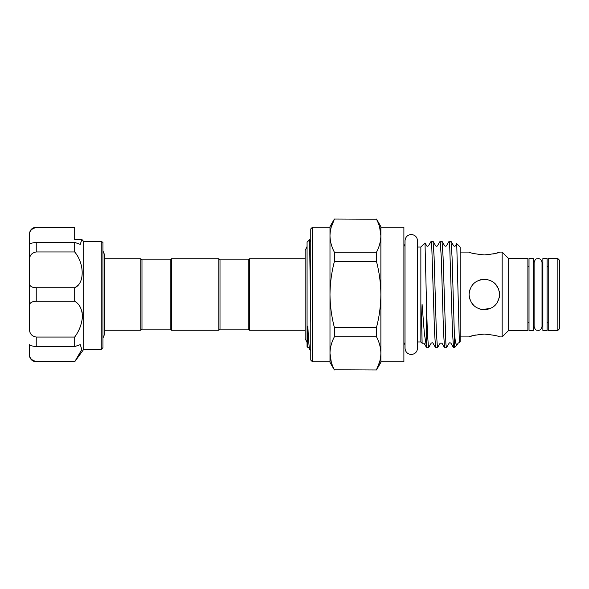<?xml version="1.0" encoding="UTF-8"?>
<svg xmlns="http://www.w3.org/2000/svg" width="589" height="589" viewBox="0 0 589 589"><rect width="100%" height="100%" fill="white"/><g stroke="black" fill="none" stroke-linecap="round" stroke-linejoin="round"><path stroke-width="0.88" d="M533.259 258.593L533.259 330.407L529.018 330.407L529.018 258.593L533.259 258.593M547.107 258.593L547.107 330.407L542.867 330.407L542.867 258.593L547.107 258.593M484.349 309.77C493.634 308.872 498.721 303.784 499.619 294.5C498.714 285.216 493.626 280.128 484.349 279.23C475.065 280.136 469.978 285.223 469.08 294.5C469.985 303.791 475.08 308.879 484.349 309.77L487.361 309.468M492.853 307.178L495.15 305.293M497.028 303.011L499.354 297.298M469.315 297.128L470.302 300.486M471.539 302.805L474.219 305.919M478.504 308.599L481.368 309.475L490.269 308.57M170.236 329.133L141.971 329.133L141.971 259.867L170.236 259.867L170.236 329.133L171.37 330.26L218.865 330.26L218.865 258.74L171.37 258.74L171.37 330.26M170.236 259.867L171.37 258.74M218.865 258.74L219.999 259.867L219.999 329.133L218.865 330.26M219.999 329.133L248.263 329.133L249.397 330.26L305.146 330.26M219.999 259.867L248.263 259.867L248.263 329.133M248.263 259.867L249.397 258.74L249.397 330.26M249.397 258.74L305.146 258.74M310.764 323.118L309.578 239.708L307.068 242.197L307.068 346.803L308.665 347.584L309.807 349.542C309.166 348.541 308.511 340.854 307.848 326.49C307.605 324.701 307.642 328.905 307.62 329.693L307.782 347.51M309.807 349.542L310.764 350.499M312.464 361.786L310.764 360.085L310.764 228.915L312.464 227.214L312.464 361.786L329.987 361.786L329.987 353.26C330.076 358.856 331.548 364.37 334.397 369.796L376.474 369.98L334.397 369.796M559.55 260.294L559.55 328.706L557.857 330.407L557.857 258.593L559.55 260.294M557.857 258.593L548.241 258.593L548.241 330.407L557.857 330.407M508.66 258.593L508.66 330.407L502.159 336.908L502.159 252.092L508.66 258.593L527.884 258.593L527.884 330.407L508.66 330.407M484.349 254.934C475.065 253.962 469.978 253.012 469.08 252.092C469.985 253.012 475.073 253.962 484.349 254.934C475.065 253.962 469.978 253.012 469.08 252.092C469.985 253.012 475.073 253.962 484.349 254.934C493.634 253.962 498.721 253.012 499.619 252.092C498.714 253.02 493.619 253.962 484.349 254.934L490.158 254.514M502.159 252.092L499.619 252.092L496.873 253.005M495.121 253.498L492.846 254.036M478.467 280.416L484.349 279.23L487.368 279.532M420.855 341.966L417.52 341.966L417.52 348.246C417.145 352.038 415.061 354.122 411.269 354.49C407.478 354.122 405.394 352.038 405.018 348.246L405.018 240.754C405.394 236.962 407.478 234.878 411.269 234.51C415.061 234.878 417.145 236.962 417.52 240.754L417.52 247.034L420.855 247.034L420.855 341.966L422.122 343.24L421.569 317.979L422.085 304.351L424.382 333.823L426.65 347.746L428.49 347.76L427.364 332.159L426.65 309.483L426.65 347.746M380.877 227.214L403.892 227.214L403.892 361.786L380.877 361.786M312.464 227.214L329.987 227.214L329.987 235.74C330.076 241.343 331.548 246.85 334.397 252.276L334.397 261.42L376.474 261.42L376.474 252.276L334.397 252.276M454.355 333.757L452.05 256.841L450.99 241.291L453.604 245.804C454.391 246.357 454.995 246.357 455.422 245.804L456.725 243.61L460.149 247.034L460.149 341.966L458.087 343.196L456.873 345.25L455.599 342.886L454.355 333.757L454.355 347.76L453.545 347.709L450.938 343.196C450.106 342.665 449.495 342.665 449.112 343.196L446.44 347.76L445.88 343.711L443.075 256.841L442.015 241.291L440.145 241.24L441.264 256.841L443.51 332.159L444.57 347.709L446.44 347.76M456.725 243.61L459.368 342.746M442.015 241.291L444.621 245.804C445.475 246.335 446.079 246.335 446.447 245.804L449.12 241.24L449.679 245.289L452.485 332.159L453.545 347.709M450.99 241.291L449.12 241.24M426.65 309.483L425.008 242.933L426.672 245.804C427.003 246.349 427.614 246.349 428.498 245.804L431.17 241.24L431.73 245.289L434.535 332.159L435.595 347.709L437.465 347.76L436.346 332.159L434.1 256.841L433.04 241.291L431.17 241.24M433.04 241.291L435.646 245.804C436.434 246.371 437.038 246.371 437.472 245.804L440.145 241.24M435.595 347.709L432.989 343.196C432.657 342.651 432.046 342.651 431.163 343.196L428.49 347.76M444.57 347.709L441.964 343.196L440.138 343.196L437.465 347.76M425.008 242.933L420.855 247.034M484.349 334.066C475.065 335.038 469.978 335.988 469.08 336.908C469.985 335.98 475.08 335.038 484.349 334.066C493.634 335.038 498.721 335.988 499.619 336.908C498.714 335.988 493.626 335.038 484.349 334.066L478.54 334.486M460.149 336.908L469.08 336.908L471.826 335.995M473.578 335.502L475.853 334.964M480.985 279.613L478.025 280.607M470.265 288.617L469.367 291.57M495.128 305.316L492.875 307.163M141.971 259.867L140.837 258.74L140.837 330.26L141.971 329.133M102.957 251.032L104.54 254.691L104.54 334.309L104.54 330.26L140.837 330.26M104.54 258.74L140.837 258.74M81.849 239.502L80.266 244.369L74.685 242.381L74.685 251.945C84.654 263.725 84.706 283.751 74.685 287.734L74.685 301.266C79.338 303.828 81.937 308.791 82.489 316.138C81.937 323.773 79.338 330.746 74.685 337.055L74.685 346.619L80.266 344.631L81.812 349.564L74.685 361.786L83.719 349.343L83.719 241.652L81.569 239.23L74.685 239.23L74.685 237.139M74.685 251.945L36.238 251.945C31.534 252.791 29.273 255.707 29.45 260.691L29.774 257.592M102.479 242.094L102.957 242.477L102.957 347.65L101.256 349.343L101.256 241.461L102.479 242.094L101.256 241.461L83.623 241.461M82.239 312.95L81.856 311.125M75.915 286.887L77.623 285.385M81.915 239.701L74.685 239.701L74.685 227.553L36.238 227.553C31.534 228.584 29.273 231.102 29.45 235.114L29.45 244.177M74.685 242.381L36.238 242.381L36.238 251.945M74.685 301.266L36.238 301.266C31.534 301.428 29.273 303.033 29.45 306.074L29.45 244.325C29.273 243.64 31.534 242.992 36.238 242.381M83.542 241.365L101.256 241.461M74.685 287.734L36.238 287.734L36.238 301.266M29.45 235.114L29.45 234.002C29.855 229.879 32.115 227.619 36.238 227.214L36.238 227.553M36.238 227.214L74.685 227.553M74.685 346.619L36.238 346.619C31.534 346.008 29.273 345.36 29.45 344.675L29.45 353.886C29.273 357.898 31.534 360.416 36.238 361.447L33.396 361.16L32.078 360.358C30.378 358.981 29.502 357.192 29.45 354.998L29.45 353.886M74.685 361.447L36.238 361.447M29.45 306.074L29.45 328.309C29.273 333.3 31.534 336.216 36.238 337.055L36.238 346.619M74.685 337.055L36.238 337.055M29.45 282.926C29.273 285.974 31.534 287.572 36.238 287.734M499.619 294.5L499.317 291.496M498.39 288.507L495.172 283.729M492.846 281.822L490.232 280.408M334.397 219.02L376.474 219.204L334.397 219.02L329.987 226.647L329.987 235.74C330.076 230.159 331.541 224.645 334.397 219.204L331.195 227.28M376.474 327.58L334.397 327.58L334.397 336.724L376.474 336.724L376.474 327.58C379.331 316.668 380.796 305.639 380.877 294.5C380.788 283.265 379.316 272.243 376.474 261.42M379.596 226.986L380.877 235.74C380.788 230.144 379.323 224.63 376.474 219.204M331.276 362.014L329.987 353.26L329.987 294.5C330.068 305.639 331.541 316.668 334.397 327.58M379.677 361.72L376.474 369.796C379.331 364.355 380.796 358.841 380.877 353.26C380.788 347.657 379.323 342.15 376.474 336.724M334.397 336.724C331.541 342.165 330.076 347.679 329.987 353.26L329.987 362.353L334.397 369.98M334.397 261.42C331.555 272.243 330.083 283.265 329.987 294.5L329.987 235.74M376.474 252.276C379.331 246.835 380.796 241.321 380.877 235.74L380.877 226.647L376.474 219.02M376.474 369.98L380.877 362.353L380.877 235.74M426.583 347.643L424.006 343.196L422.122 343.24M538.066 330.407C536.859 329.818 535.607 331.401 534.105 326.446L534.105 262.554C535.607 257.599 536.859 259.182 538.066 258.593C538.434 258.402 541.556 258.843 542.02 262.554L542.02 326.446C541.556 330.157 538.434 330.598 538.066 330.407M542.867 266.515L542.02 266.515L542.02 262.554M542.867 322.485L542.02 322.485L542.02 326.446M307.068 246.496L305.146 250.458L305.146 338.542L307.068 342.503M417.52 348.246L417.52 240.754M102.957 337.968L104.54 334.309M405.018 342.533L403.892 344.793M527.884 266.515L529.018 266.515M533.259 266.515L534.105 266.515M547.107 266.515L548.241 266.515M460.149 252.092L469.08 252.092M83.719 349.343L101.256 349.343M36.238 361.786L74.685 361.786M81.761 239.318L83.653 241.497M309.578 239.708L310.764 241.615M456.873 345.25L454.355 347.76M499.619 336.908L502.159 336.908M527.884 322.485L529.018 322.485M533.259 322.485L534.105 322.485M547.107 322.485L548.241 322.485M405.018 246.467L403.892 244.207"/></g></svg>
